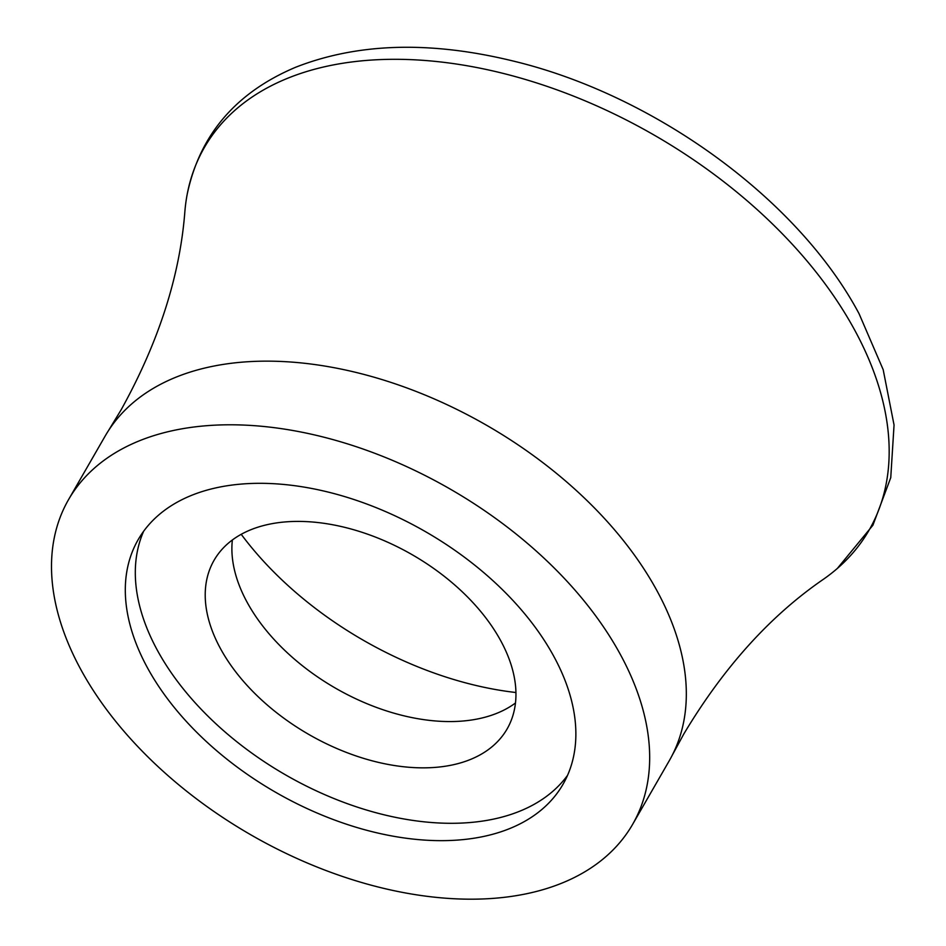 <?xml version="1.0" encoding="UTF-8"?>
<svg xmlns="http://www.w3.org/2000/svg" width="946" height="946" viewBox="0 0 946 946"><rect width="100%" height="100%" fill="white"/><g stroke="black" fill="none" stroke-linecap="round" stroke-linejoin="round"><path stroke-width="1.42" d="M632.59 824.415L669.248 760.761A325.424 199.547 -150.1 0 0 672.074 755.558L683.804 734.001C723.655 667.368 770.257 615.751 823.623 579.129A383.497 235.152 -150.1 0 0 837.352 568.44A383.497 235.152 -150.1 0 0 854.522 329.787A383.497 235.152 -150.1 0 0 481.076 68.384A383.497 235.152 -150.1 0 0 187.249 194.001A383.497 235.152 -150.1 0 0 184.896 211.242C180 275.771 158.727 341.991 121.088 409.89L108.329 430.856A325.424 199.547 -150.1 0 0 105.243 435.917L68.585 499.559A325.424 199.547 -150.1 0 0 80.907 669.673A325.424 199.547 -150.1 0 0 366.658 883.942A325.424 199.547 -150.1 0 0 632.59 824.415A325.424 199.547 -150.1 0 0 620.269 654.301A325.424 199.547 -150.1 0 0 334.517 440.032A325.424 199.547 -150.1 0 0 68.585 499.559M672.074 755.558A325.424 199.547 -150.1 0 0 656.926 590.659A325.424 199.547 -150.1 0 0 375.609 377.655A325.424 199.547 -150.1 0 0 108.329 430.856M553.729 656.205A245.132 150.308 -150.1 0 0 338.479 494.793A245.132 150.308 -150.1 0 0 138.175 539.646A245.132 150.308 -150.1 0 0 147.446 667.77A245.132 150.308 -150.1 0 0 362.696 829.181A245.132 150.308 -150.1 0 0 563 784.329A245.132 150.308 -150.1 0 0 553.729 656.205M143.65 531.238A245.132 150.308 -150.1 0 0 157.45 650.41A245.132 150.308 -150.1 0 0 365.18 809.622A245.132 150.308 -150.1 0 0 567.529 775.377M500.682 640.643A169.05 103.658 -150.1 0 0 352.243 529.322A169.05 103.658 -150.1 0 0 214.092 560.257A169.05 103.658 -150.1 0 0 220.489 648.625A169.05 103.658 -150.1 0 0 368.928 759.934A169.05 103.658 -150.1 0 0 507.08 728.999A169.05 103.658 -150.1 0 0 500.682 640.643M515.464 703.008A169.05 103.658 29.9 0 1 375.361 707.017A169.05 103.658 29.9 0 1 247.154 602.33A169.05 103.658 29.9 0 1 232.373 539.953M241.206 534.289A274.718 168.447 -150.1 0 0 515.925 692.519M837.352 568.44L872.922 525.207L890.754 477.659L894.053 425.002L883.186 369.697L859.074 313.729C798.128 199.18 654.23 94.73 512.72 60.922C430.146 40.82 357.813 42.913 295.72 67.225C236.015 92.412 199.866 134.663 187.249 194.001"/></g></svg>
